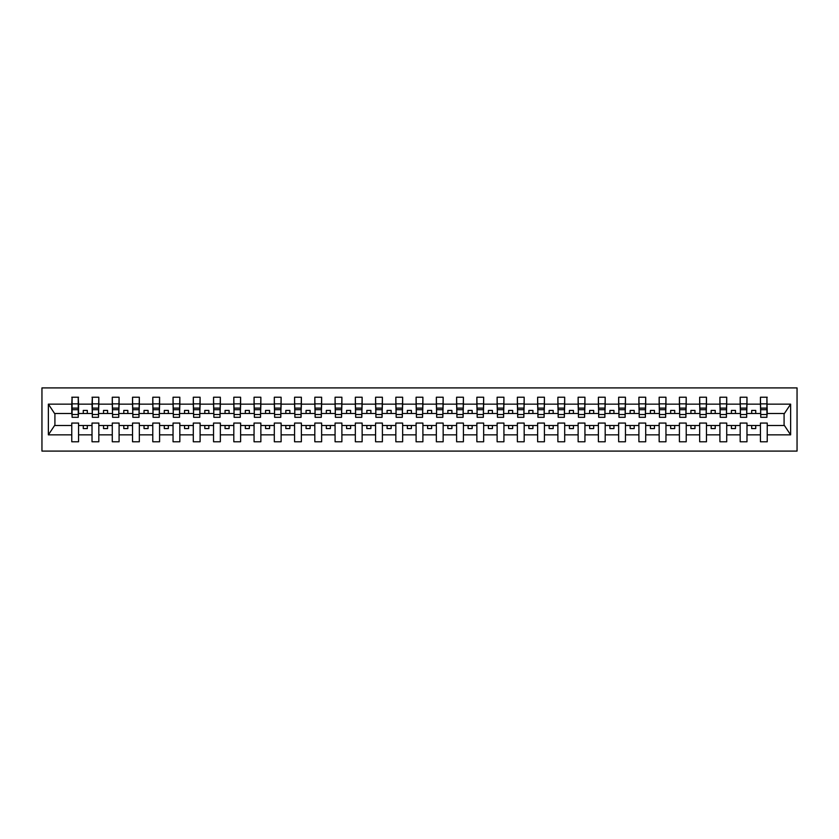 <?xml version="1.0" encoding="UTF-8"?>
<svg xmlns="http://www.w3.org/2000/svg" width="839" height="839" viewBox="0 0 839 839"><rect width="100%" height="100%" fill="white"/><g stroke="black" fill="none" stroke-linecap="round" stroke-linejoin="round"><path stroke-width="1.26" d="M41.95 451.099L797.05 451.099L797.05 387.901L41.95 387.901L41.95 451.099M766.909 415.934L767.234 413.501L784.413 413.501L790.632 404.146L790.632 434.854L767.234 434.854L767.234 423.066L760.428 423.066L760.428 425.499L746.983 425.499L746.983 423.066L740.176 423.066L740.176 425.499L726.721 425.499L726.721 423.066L719.914 423.066L719.914 425.499L706.469 425.499L706.469 423.066L699.663 423.066L699.663 425.499L686.218 425.499L686.218 423.066L679.412 423.066L679.412 425.499L665.956 425.499L665.956 423.066L659.16 423.066L659.16 425.499L645.705 425.499L645.705 423.066L638.899 423.066L638.899 425.499L625.454 425.499L625.454 423.066L618.647 423.066L618.647 425.499L605.192 425.499L605.192 423.066L598.396 423.066L598.396 425.499L584.94 425.499L584.94 423.066L578.134 423.066L578.134 425.499L564.689 425.499L564.689 423.066L557.883 423.066L557.883 425.499L544.427 425.499L544.427 423.066L537.631 423.066L537.631 425.499L524.176 425.499L524.176 423.066L517.369 423.066L517.369 425.499L503.924 425.499L503.924 423.066L497.118 423.066L497.118 425.499L483.663 425.499L483.663 423.066L476.867 423.066L476.867 425.499L463.411 425.499L463.411 423.066L456.605 423.066L456.605 425.499L443.16 425.499L443.16 423.066L436.353 423.066L436.353 425.499L422.898 425.499L422.898 423.066L416.102 423.066L416.102 425.499L402.647 425.499L402.647 423.066L395.84 423.066L395.84 425.499L382.395 425.499L382.395 423.066L375.589 423.066L375.589 425.499L362.133 425.499L362.133 423.066L355.337 423.066L355.337 425.499L341.882 425.499L341.882 423.066L335.076 423.066L335.076 425.499L321.631 425.499L321.631 423.066L314.824 423.066L314.824 425.499L301.369 425.499L301.369 423.066L294.573 423.066L294.573 425.499L281.117 425.499L281.117 423.066L274.311 423.066L274.311 425.499L260.866 425.499L260.866 423.066L254.06 423.066L254.06 425.499L240.604 425.499L240.604 423.066L233.808 423.066L233.808 425.499L220.353 425.499L220.353 423.066L213.546 423.066L213.546 425.499L200.102 425.499L200.102 423.066L193.295 423.066L193.295 425.499L179.84 425.499L179.84 423.066L173.044 423.066L173.044 425.499L159.588 425.499L159.588 423.066L152.782 423.066L152.782 425.499L139.337 425.499L139.337 423.066L132.531 423.066L132.531 425.499L119.086 425.499L119.086 423.066L112.279 423.066L112.279 425.499L98.824 425.499L98.824 423.066L92.017 423.066L92.017 425.499L78.572 425.499L78.572 423.066L71.766 423.066L71.766 425.499L54.587 425.499L48.368 434.854L48.368 404.146L54.587 413.501L71.766 413.501L71.766 404.146L48.368 404.146M767.234 434.854L767.234 441.775L760.428 441.775L760.428 425.499M760.428 434.854L746.983 434.854L746.983 441.775L740.176 441.775L740.176 425.499M746.983 434.854L746.983 425.499M740.176 434.854L726.721 434.854L726.721 441.775L719.914 441.775L719.914 425.499M726.721 434.854L726.721 425.499M719.914 434.854L706.469 434.854L706.469 441.775L699.663 441.775L699.663 425.499M706.469 434.854L706.469 425.499M699.663 434.854L686.218 434.854L686.218 441.775L679.412 441.775L679.412 425.499M686.218 434.854L686.218 425.499M679.412 434.854L665.956 434.854L665.956 441.775L659.16 441.775L659.16 425.499M665.956 434.854L665.956 425.499M659.16 434.854L645.705 434.854L645.705 441.775L638.899 441.775L638.899 425.499M645.705 434.854L645.705 425.499M638.899 434.854L625.454 434.854L625.454 441.775L618.647 441.775L618.647 425.499M625.454 434.854L625.454 425.499M618.647 434.854L605.192 434.854L605.192 441.775L598.396 441.775L598.396 425.499M605.192 434.854L605.192 425.499M598.396 434.854L584.94 434.854L584.94 441.775L578.134 441.775L578.134 425.499M584.94 434.854L584.94 425.499M578.134 434.854L564.689 434.854L564.689 441.775L557.883 441.775L557.883 425.499M564.689 434.854L564.689 425.499M557.883 434.854L544.427 434.854L544.427 441.775L537.631 441.775L537.631 425.499M544.427 434.854L544.427 425.499M537.631 434.854L524.176 434.854L524.176 441.775L517.369 441.775L517.369 425.499M524.176 434.854L524.176 425.499M517.369 434.854L503.924 434.854L503.924 441.775L497.118 441.775L497.118 425.499M503.924 434.854L503.924 425.499M497.118 434.854L483.663 434.854L483.663 441.775L476.867 441.775L476.867 425.499M483.663 434.854L483.663 425.499M476.867 434.854L463.411 434.854L463.411 441.775L456.605 441.775L456.605 425.499M463.411 434.854L463.411 425.499M456.605 434.854L443.16 434.854L443.16 441.775L436.353 441.775L436.353 425.499M443.16 434.854L443.16 425.499M436.353 434.854L422.898 434.854L422.898 441.775L416.102 441.775L416.102 425.499M422.898 434.854L422.898 425.499M416.102 434.854L402.647 434.854L402.647 441.775L395.84 441.775L395.84 425.499M402.647 434.854L402.647 425.499M395.84 434.854L382.395 434.854L382.395 441.775L375.589 441.775L375.589 425.499M382.395 434.854L382.395 425.499M375.589 434.854L362.133 434.854L362.133 441.775L355.337 441.775L355.337 425.499M362.133 434.854L362.133 425.499M355.337 434.854L341.882 434.854L341.882 441.775L335.076 441.775L335.076 425.499M341.882 434.854L341.882 425.499M335.076 434.854L321.631 434.854L321.631 441.775L314.824 441.775L314.824 425.499M321.631 434.854L321.631 425.499M314.824 434.854L301.369 434.854L301.369 441.775L294.573 441.775L294.573 425.499M301.369 434.854L301.369 425.499M294.573 434.854L281.117 434.854L281.117 441.775L274.311 441.775L274.311 425.499M281.117 434.854L281.117 425.499M274.311 434.854L260.866 434.854L260.866 441.775L254.06 441.775L254.06 425.499M260.866 434.854L260.866 425.499M254.06 434.854L240.604 434.854L240.604 441.775L233.808 441.775L233.808 425.499M240.604 434.854L240.604 425.499M233.808 434.854L220.353 434.854L220.353 441.775L213.546 441.775L213.546 425.499M220.353 434.854L220.353 425.499M213.546 434.854L200.102 434.854L200.102 441.775L193.295 441.775L193.295 425.499M200.102 434.854L200.102 425.499M193.295 434.854L179.84 434.854L179.84 441.775L173.044 441.775L173.044 425.499M179.84 434.854L179.84 425.499M173.044 434.854L159.588 434.854L159.588 441.775L152.782 441.775L152.782 425.499M159.588 434.854L159.588 425.499M152.782 434.854L139.337 434.854L139.337 441.775L132.531 441.775L132.531 425.499M139.337 434.854L139.337 425.499M132.531 434.854L119.086 434.854L119.086 441.775L112.279 441.775L112.279 425.499M119.086 434.854L119.086 425.499M112.279 434.854L98.824 434.854L98.824 441.775L92.017 441.775L92.017 425.499M98.824 434.854L98.824 425.499M760.753 414.518L766.909 414.518L766.909 417.308L760.753 417.308L760.428 397.225L760.428 404.146L746.983 404.146L746.658 415.934M760.753 415.934L760.428 404.146M740.501 414.518L746.658 414.518L746.658 417.308L740.501 417.308L740.176 397.225L740.176 404.146L726.721 404.146L726.406 415.934M740.501 415.934L740.176 404.146M720.24 414.518L726.406 414.518L726.406 417.308L720.24 417.308L719.914 397.225L719.914 404.146L706.469 404.146L706.144 415.934M720.24 415.934L719.914 404.146M699.988 414.518L706.144 414.518L706.144 417.308L699.988 417.308L699.663 397.225L699.663 404.146L686.218 404.146L685.893 415.934M699.988 415.934L699.663 404.146M679.737 414.518L685.893 414.518L685.893 417.308L679.737 417.308L679.412 397.225L679.412 404.146L665.956 404.146L665.642 415.934M679.737 415.934L679.412 404.146M659.475 414.518L665.642 414.518L665.642 417.308L659.475 417.308L659.16 397.225L659.16 404.146L645.705 404.146L645.38 415.934M659.475 415.934L659.16 404.146M639.224 414.518L645.38 414.518L645.38 417.308L639.224 417.308L638.899 397.225L638.899 404.146L625.454 404.146L625.128 415.934M639.224 415.934L638.899 404.146M618.972 414.518L625.128 414.518L625.128 417.308L618.972 417.308L618.647 397.225L618.647 404.146L605.192 404.146L604.877 415.934M618.972 415.934L618.647 404.146M598.71 414.518L604.877 414.518L604.877 417.308L598.71 417.308L598.396 397.225L598.396 404.146L584.94 404.146L584.615 415.934M598.71 415.934L598.396 404.146M578.459 414.518L584.615 414.518L584.615 417.308L578.459 417.308L578.134 397.225L578.134 404.146L564.689 404.146L564.364 415.934M578.459 415.934L578.134 404.146M558.208 414.518L564.364 414.518L564.364 417.308L558.208 417.308L557.883 397.225L557.883 404.146L544.427 404.146L544.112 415.934M558.208 415.934L557.883 404.146M537.946 414.518L544.112 414.518L544.112 417.308L537.946 417.308L537.631 397.225L537.631 404.146L524.176 404.146L523.851 415.934M537.946 415.934L537.631 404.146M517.694 414.518L523.851 414.518L523.851 417.308L517.694 417.308L517.369 397.225L517.369 404.146L503.924 404.146L503.599 415.934M517.694 415.934L517.369 404.146M497.443 414.518L503.599 414.518L503.599 417.308L497.443 417.308L497.118 397.225L497.118 404.146L483.663 404.146L483.348 415.934M497.443 415.934L497.118 404.146M477.181 414.518L483.348 414.518L483.348 417.308L477.181 417.308L476.867 397.225L476.867 404.146L463.411 404.146L463.086 415.934M477.181 415.934L476.867 404.146M456.93 414.518L463.086 414.518L463.086 417.308L456.93 417.308L456.605 397.225L456.605 404.146L443.16 404.146L442.835 415.934M456.93 415.934L456.605 404.146M436.679 414.518L442.835 414.518L442.835 417.308L436.679 417.308L436.353 397.225L436.353 404.146L422.898 404.146L422.583 415.934M436.679 415.934L436.353 404.146M416.417 414.518L422.583 414.518L422.583 417.308L416.417 417.308L416.102 397.225L416.102 404.146L402.647 404.146L402.321 415.934M416.417 415.934L416.102 404.146M396.165 414.518L402.321 414.518L402.321 417.308L396.165 417.308L395.84 397.225L395.84 404.146L382.395 404.146L382.07 415.934M396.165 415.934L395.84 404.146M375.914 414.518L382.07 414.518L382.07 417.308L375.914 417.308L375.589 397.225L375.589 404.146L362.133 404.146L361.819 415.934M375.914 415.934L375.589 404.146M355.652 414.518L361.819 414.518L361.819 417.308L355.652 417.308L355.337 397.225L355.337 404.146L341.882 404.146L341.557 415.934M355.652 415.934L355.337 404.146M335.401 414.518L341.557 414.518L341.557 417.308L335.401 417.308L335.076 397.225L335.076 404.146L321.631 404.146L321.306 415.934M335.401 415.934L335.076 404.146M315.149 414.518L321.306 414.518L321.306 417.308L315.149 417.308L314.824 397.225L314.824 404.146L301.369 404.146L301.054 415.934M315.149 415.934L314.824 404.146M294.888 414.518L301.054 414.518L301.054 417.308L294.888 417.308L294.573 397.225L294.573 404.146L281.117 404.146L280.792 415.934M294.888 415.934L294.573 404.146M274.636 414.518L280.792 414.518L280.792 417.308L274.636 417.308L274.311 397.225L274.311 404.146L260.866 404.146L260.541 415.934M274.636 415.934L274.311 404.146M254.385 414.518L260.541 414.518L260.541 417.308L254.385 417.308L254.06 397.225L254.06 404.146L240.604 404.146L240.29 415.934M254.385 415.934L254.06 404.146M234.123 414.518L240.29 414.518L240.29 417.308L234.123 417.308L233.808 397.225L233.808 404.146L220.353 404.146L220.028 415.934M234.123 415.934L233.808 404.146M213.872 414.518L220.028 414.518L220.028 417.308L213.872 417.308L213.546 397.225L213.546 404.146L200.102 404.146L199.776 415.934M213.872 415.934L213.546 404.146M193.62 414.518L199.776 414.518L199.776 417.308L193.62 417.308L193.295 397.225L193.295 404.146L179.84 404.146L179.525 415.934M193.62 415.934L193.295 404.146M173.358 414.518L179.525 414.518L179.525 417.308L173.358 417.308L173.044 397.225L173.044 404.146L159.588 404.146L159.263 415.934M173.358 415.934L173.044 404.146M153.107 414.518L159.263 414.518L159.263 417.308L153.107 417.308L152.782 397.225L152.782 404.146L139.337 404.146L139.012 415.934M153.107 415.934L152.782 404.146M132.856 414.518L139.012 414.518L139.012 417.308L132.856 417.308L132.531 397.225L132.531 404.146L119.086 404.146L118.76 415.934M132.856 415.934L132.531 404.146M112.594 414.518L118.76 414.518L118.76 417.308L112.594 417.308L112.279 397.225L112.279 404.146L98.824 404.146L98.499 415.934M112.594 415.934L112.279 404.146M92.342 414.518L98.499 414.518L98.499 417.308L92.342 417.308L92.342 397.225L92.017 404.146L78.572 404.146L78.247 397.225L78.247 417.308L72.091 417.308L72.091 409.705L78.247 409.705M92.342 415.934L92.017 404.146M92.017 434.854L78.572 434.854L78.572 441.775L71.766 441.775L71.766 425.499M78.572 434.854L78.572 425.499M72.091 409.705L72.091 397.225L71.766 404.146M71.766 413.501L72.091 415.934M767.234 413.501L766.909 397.225L766.909 414.518M740.176 397.225L746.983 397.225L746.983 404.146M719.914 397.225L726.721 397.225L726.721 404.146M699.663 397.225L706.469 397.225L706.469 404.146M679.412 397.225L686.218 397.225L686.218 404.146M659.16 397.225L665.956 397.225L665.956 404.146M638.899 397.225L645.705 397.225L645.705 404.146M618.647 397.225L625.454 397.225L625.454 404.146M598.396 397.225L605.192 397.225L605.192 404.146M578.134 397.225L584.94 397.225L584.94 404.146M557.883 397.225L564.689 397.225L564.689 404.146M537.631 397.225L544.427 397.225L544.427 404.146M517.369 397.225L524.176 397.225L524.176 404.146M497.118 397.225L503.924 397.225L503.924 404.146M476.867 397.225L483.663 397.225L483.663 404.146M456.605 397.225L463.411 397.225L463.411 404.146M436.353 397.225L443.16 397.225L443.16 404.146M416.102 397.225L422.898 397.225L422.898 404.146M395.84 397.225L402.647 397.225L402.647 404.146M375.589 397.225L382.395 397.225L382.395 404.146M355.337 397.225L362.133 397.225L362.133 404.146M335.076 397.225L341.882 397.225L341.882 404.146M314.824 397.225L321.631 397.225L321.631 404.146M294.573 397.225L301.369 397.225L301.369 404.146M274.311 397.225L281.117 397.225L281.117 404.146M254.06 397.225L260.866 397.225L260.866 404.146M233.808 397.225L240.604 397.225L240.604 404.146M213.546 397.225L220.353 397.225L220.353 404.146M193.295 397.225L200.102 397.225L200.102 404.146M173.044 397.225L179.84 397.225L179.84 404.146M152.782 397.225L159.588 397.225L159.588 404.146M132.531 397.225L139.337 397.225L139.337 404.146M112.279 397.225L119.086 397.225L119.086 404.146M92.017 397.225L98.824 397.225L98.824 404.146M790.632 404.146L767.234 404.146M71.766 434.854L48.368 434.854M71.766 397.225L78.572 397.225M760.428 397.225L767.234 397.225M760.428 413.501L755.729 413.501L755.729 410.428L751.681 410.428L751.681 413.501L755.729 413.501M751.681 413.501L746.983 413.501M751.681 425.499L751.681 428.572L755.729 428.572L755.729 425.499M740.176 413.501L735.478 413.501L735.478 410.428L731.419 410.428L731.419 413.501L735.478 413.501M731.419 413.501L726.721 413.501M731.419 425.499L731.419 428.572L735.478 428.572L735.478 425.499M719.914 413.501L715.216 413.501L715.216 410.428L711.168 410.428L711.168 413.501L715.216 413.501M711.168 413.501L706.469 413.501M711.168 425.499L711.168 428.572L715.216 428.572L715.216 425.499M699.663 413.501L694.965 413.501L694.965 410.428L690.917 410.428L690.917 413.501L694.965 413.501M690.917 413.501L686.218 413.501M690.917 425.499L690.917 428.572L694.965 428.572L694.965 425.499M679.412 413.501L674.713 413.501L674.713 410.428L670.655 410.428L670.655 413.501L674.713 413.501M670.655 413.501L665.956 413.501M670.655 425.499L670.655 428.572L674.713 428.572L674.713 425.499M659.16 413.501L654.451 413.501L654.451 410.428L650.403 410.428L650.403 413.501L654.451 413.501M650.403 413.501L645.705 413.501M650.403 425.499L650.403 428.572L654.451 428.572L654.451 425.499M638.899 413.501L634.2 413.501L634.2 410.428L630.152 410.428L630.152 413.501L634.2 413.501M630.152 413.501L625.454 413.501M630.152 425.499L630.152 428.572L634.2 428.572L634.2 425.499M618.647 413.501L613.949 413.501L613.949 410.428L609.901 410.428L609.901 413.501L613.949 413.501M609.901 413.501L605.192 413.501M609.901 425.499L609.901 428.572L613.949 428.572L613.949 425.499M598.396 413.501L593.687 413.501L593.687 410.428L589.639 410.428L589.639 413.501L593.687 413.501M589.639 413.501L584.94 413.501M589.639 425.499L589.639 428.572L593.687 428.572L593.687 425.499M578.134 413.501L573.436 413.501L573.436 410.428L569.387 410.428L569.387 413.501L573.436 413.501M569.387 413.501L564.689 413.501M569.387 425.499L569.387 428.572L573.436 428.572L573.436 425.499M557.883 413.501L553.184 413.501L553.184 410.428L549.136 410.428L549.136 413.501L553.184 413.501M549.136 413.501L544.427 413.501M549.136 425.499L549.136 428.572L553.184 428.572L553.184 425.499M537.631 413.501L532.922 413.501L532.922 410.428L528.874 410.428L528.874 413.501L532.922 413.501M528.874 413.501L524.176 413.501M528.874 425.499L528.874 428.572L532.922 428.572L532.922 425.499M517.369 413.501L512.671 413.501L512.671 410.428L508.623 410.428L508.623 413.501L512.671 413.501M508.623 413.501L503.924 413.501M508.623 425.499L508.623 428.572L512.671 428.572L512.671 425.499M497.118 413.501L492.42 413.501L492.42 410.428L488.371 410.428L488.371 413.501L492.42 413.501M488.371 413.501L483.663 413.501M488.371 425.499L488.371 428.572L492.42 428.572L492.42 425.499M476.867 413.501L472.158 413.501L472.158 410.428L468.11 410.428L468.11 413.501L472.158 413.501M468.11 413.501L463.411 413.501M468.11 425.499L468.11 428.572L472.158 428.572L472.158 425.499M456.605 413.501L451.906 413.501L451.906 410.428L447.858 410.428L447.858 413.501L451.906 413.501M447.858 413.501L443.16 413.501M447.858 425.499L447.858 428.572L451.906 428.572L451.906 425.499M436.353 413.501L431.655 413.501L431.655 410.428L427.607 410.428L427.607 413.501L431.655 413.501M427.607 413.501L422.898 413.501M427.607 425.499L427.607 428.572L431.655 428.572L431.655 425.499M416.102 413.501L411.393 413.501L411.393 410.428L407.345 410.428L407.345 413.501L411.393 413.501M407.345 413.501L402.647 413.501M407.345 425.499L407.345 428.572L411.393 428.572L411.393 425.499M395.84 413.501L391.142 413.501L391.142 410.428L387.094 410.428L387.094 413.501L391.142 413.501M387.094 413.501L382.395 413.501M387.094 425.499L387.094 428.572L391.142 428.572L391.142 425.499M375.589 413.501L370.89 413.501L370.89 410.428L366.842 410.428L366.842 413.501L370.89 413.501M366.842 413.501L362.133 413.501M366.842 425.499L366.842 428.572L370.89 428.572L370.89 425.499M355.337 413.501L350.629 413.501L350.629 410.428L346.58 410.428L346.58 413.501L350.629 413.501M346.58 413.501L341.882 413.501M346.58 425.499L346.58 428.572L350.629 428.572L350.629 425.499M335.076 413.501L330.377 413.501L330.377 410.428L326.329 410.428L326.329 413.501L330.377 413.501M326.329 413.501L321.631 413.501M326.329 425.499L326.329 428.572L330.377 428.572L330.377 425.499M314.824 413.501L310.126 413.501L310.126 410.428L306.078 410.428L306.078 413.501L310.126 413.501M306.078 413.501L301.369 413.501M306.078 425.499L306.078 428.572L310.126 428.572L310.126 425.499M294.573 413.501L289.864 413.501L289.864 410.428L285.816 410.428L285.816 413.501L289.864 413.501M285.816 413.501L281.117 413.501M285.816 425.499L285.816 428.572L289.864 428.572L289.864 425.499M274.311 413.501L269.613 413.501L269.613 410.428L265.564 410.428L265.564 413.501L269.613 413.501M265.564 413.501L260.866 413.501M265.564 425.499L265.564 428.572L269.613 428.572L269.613 425.499M254.06 413.501L249.361 413.501L249.361 410.428L245.313 410.428L245.313 413.501L249.361 413.501M245.313 413.501L240.604 413.501M245.313 425.499L245.313 428.572L249.361 428.572L249.361 425.499M233.808 413.501L229.099 413.501L229.099 410.428L225.051 410.428L225.051 413.501L229.099 413.501M225.051 413.501L220.353 413.501M225.051 425.499L225.051 428.572L229.099 428.572L229.099 425.499M213.546 413.501L208.848 413.501L208.848 410.428L204.8 410.428L204.8 413.501L208.848 413.501M204.8 413.501L200.102 413.501M204.8 425.499L204.8 428.572L208.848 428.572L208.848 425.499M193.295 413.501L188.597 413.501L188.597 410.428L184.549 410.428L184.549 413.501L188.597 413.501M184.549 413.501L179.84 413.501M184.549 425.499L184.549 428.572L188.597 428.572L188.597 425.499M173.044 413.501L168.345 413.501L168.345 410.428L164.287 410.428L164.287 413.501L168.345 413.501M164.287 413.501L159.588 413.501M164.287 425.499L164.287 428.572L168.345 428.572L168.345 425.499M152.782 413.501L148.083 413.501L148.083 410.428L144.035 410.428L144.035 413.501L148.083 413.501M144.035 413.501L139.337 413.501M144.035 425.499L144.035 428.572L148.083 428.572L148.083 425.499M132.531 413.501L127.832 413.501L127.832 410.428L123.784 410.428L123.784 413.501L127.832 413.501M123.784 413.501L119.086 413.501M123.784 425.499L123.784 428.572L127.832 428.572L127.832 425.499M112.279 413.501L107.581 413.501L107.581 410.428L103.522 410.428L103.522 413.501L107.581 413.501M103.522 413.501L98.824 413.501M103.522 425.499L103.522 428.572L107.581 428.572L107.581 425.499M92.017 413.501L87.319 413.501L87.319 410.428L83.271 410.428L83.271 413.501L87.319 413.501M83.271 413.501L78.572 413.501L78.572 404.146M83.271 425.499L83.271 428.572L87.319 428.572L87.319 425.499M78.572 413.501L78.247 415.934M790.632 434.854L784.413 425.499L767.234 425.499M54.913 413.501L54.913 425.499M784.087 425.499L784.087 413.501M72.091 408.121L78.247 408.121M98.824 397.225L98.499 414.518M92.342 409.705L98.499 409.705M92.342 408.121L98.499 408.121M119.086 397.225L118.76 414.518M112.594 409.705L118.76 409.705M112.594 408.121L118.76 408.121M139.337 397.225L139.012 414.518M132.856 409.705L139.012 409.705M132.856 408.121L139.012 408.121M159.588 397.225L159.263 414.518M153.107 409.705L159.263 409.705M153.107 408.121L159.263 408.121M179.84 397.225L179.525 414.518M173.358 409.705L179.525 409.705M173.358 408.121L179.525 408.121M200.102 397.225L199.776 414.518M193.62 409.705L199.776 409.705M193.62 408.121L199.776 408.121M220.353 397.225L220.028 414.518M213.872 409.705L220.028 409.705M213.872 408.121L220.028 408.121M240.604 397.225L240.29 414.518M234.123 409.705L240.29 409.705M234.123 408.121L240.29 408.121M260.866 397.225L260.541 414.518M254.385 409.705L260.541 409.705M254.385 408.121L260.541 408.121M281.117 397.225L280.792 414.518M274.636 409.705L280.792 409.705M274.636 408.121L280.792 408.121M301.369 397.225L301.054 414.518M294.888 409.705L301.054 409.705M294.888 408.121L301.054 408.121M321.631 397.225L321.306 414.518M315.149 409.705L321.306 409.705M315.149 408.121L321.306 408.121M341.882 397.225L341.557 414.518M335.401 409.705L341.557 409.705M335.401 408.121L341.557 408.121M362.133 397.225L361.819 414.518M355.652 409.705L361.819 409.705M355.652 408.121L361.819 408.121M382.395 397.225L382.07 414.518M375.914 409.705L382.07 409.705M375.914 408.121L382.07 408.121M402.647 397.225L402.321 414.518M396.165 409.705L402.321 409.705M396.165 408.121L402.321 408.121M422.898 397.225L422.583 414.518M416.417 409.705L422.583 409.705M416.417 408.121L422.583 408.121M443.16 397.225L442.835 414.518M436.679 409.705L442.835 409.705M436.679 408.121L442.835 408.121M463.411 397.225L463.086 414.518M456.93 409.705L463.086 409.705M456.93 408.121L463.086 408.121M483.663 397.225L483.348 414.518M477.181 409.705L483.348 409.705M477.181 408.121L483.348 408.121M503.924 397.225L503.599 414.518M497.443 409.705L503.599 409.705M497.443 408.121L503.599 408.121M524.176 397.225L523.851 414.518M517.694 409.705L523.851 409.705M517.694 408.121L523.851 408.121M544.427 397.225L544.112 414.518M537.946 409.705L544.112 409.705M537.946 408.121L544.112 408.121M564.689 397.225L564.364 414.518M558.208 409.705L564.364 409.705M558.208 408.121L564.364 408.121M584.94 397.225L584.615 414.518M578.459 409.705L584.615 409.705M578.459 408.121L584.615 408.121M605.192 397.225L604.877 414.518M598.71 409.705L604.877 409.705M598.71 408.121L604.877 408.121M625.454 397.225L625.128 414.518M618.972 409.705L625.128 409.705M618.972 408.121L625.128 408.121M645.705 397.225L645.38 414.518M639.224 409.705L645.38 409.705M639.224 408.121L645.38 408.121M665.956 397.225L665.642 414.518M659.475 409.705L665.642 409.705M659.475 408.121L665.642 408.121M686.218 397.225L685.893 414.518M679.737 409.705L685.893 409.705M679.737 408.121L685.893 408.121M706.469 397.225L706.144 414.518M699.988 409.705L706.144 409.705M699.988 408.121L706.144 408.121M726.721 397.225L726.406 414.518M720.24 409.705L726.406 409.705M720.24 408.121L726.406 408.121M746.983 397.225L746.658 414.518M740.501 409.705L746.658 409.705M740.501 408.121L746.658 408.121M760.753 409.705L766.909 409.705M760.753 408.121L766.909 408.121M72.091 414.518L78.247 414.518M72.091 403.863L78.247 403.863M92.342 403.863L98.499 403.863M112.594 403.863L118.76 403.863M132.856 403.863L139.012 403.863M153.107 403.863L159.263 403.863M173.358 403.863L179.525 403.863M193.62 403.863L199.776 403.863M213.872 403.863L220.028 403.863M234.123 403.863L240.29 403.863M254.385 403.863L260.541 403.863M274.636 403.863L280.792 403.863M294.888 403.863L301.054 403.863M315.149 403.863L321.306 403.863M335.401 403.863L341.557 403.863M355.652 403.863L361.819 403.863M375.914 403.863L382.07 403.863M396.165 403.863L402.321 403.863M416.417 403.863L422.583 403.863M436.679 403.863L442.835 403.863M456.93 403.863L463.086 403.863M477.181 403.863L483.348 403.863M497.443 403.863L503.599 403.863M517.694 403.863L523.851 403.863M537.946 403.863L544.112 403.863M558.208 403.863L564.364 403.863M578.459 403.863L584.615 403.863M598.71 403.863L604.877 403.863M618.972 403.863L625.128 403.863M639.224 403.863L645.38 403.863M659.475 403.863L665.642 403.863M679.737 403.863L685.893 403.863M699.988 403.863L706.144 403.863M720.24 403.863L726.406 403.863M740.501 403.863L746.658 403.863M760.753 403.863L766.909 403.863"/></g></svg>
